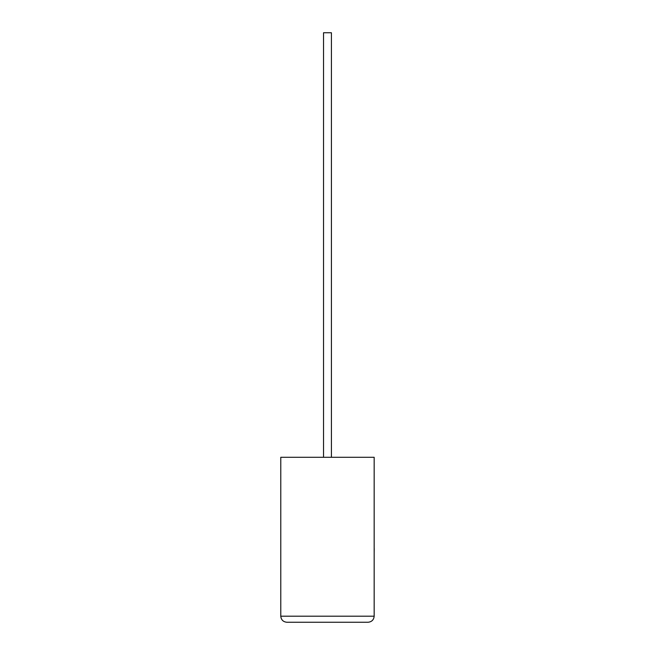 <?xml version="1.0" encoding="UTF-8"?>
<svg xmlns="http://www.w3.org/2000/svg" width="655" height="655" viewBox="0 0 655 655"><rect width="100%" height="100%" fill="white"/><g stroke="black" fill="none" stroke-linecap="round" stroke-linejoin="round"><path stroke-width="0.98" d="M331.414 457.288L331.414 32.75L323.529 32.75L323.529 457.288M368.102 622.25C371.762 621.865 373.784 619.843 374.169 616.183L374.169 457.288L280.774 457.288L280.774 616.183L374.169 616.183C373.784 619.843 371.762 621.865 368.102 622.25L286.833 622.25C283.181 621.865 281.159 619.843 280.774 616.183C281.159 619.843 283.181 621.865 286.833 622.25M374.169 548.554L374.169 528.274M374.226 548.554L374.169 553.401"/></g></svg>
